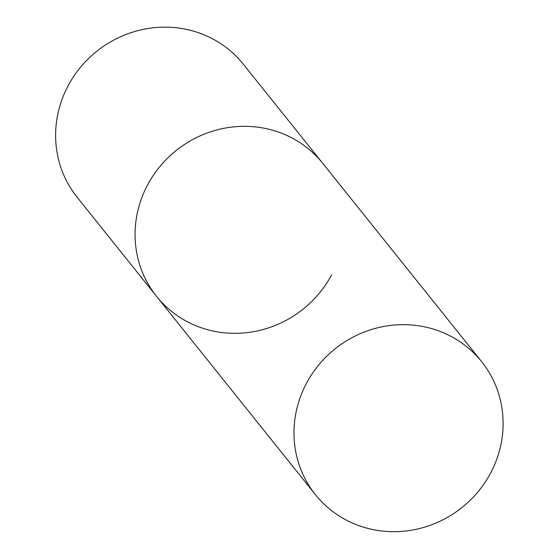 <?xml version="1.0" encoding="UTF-8"?>
<svg xmlns="http://www.w3.org/2000/svg" width="559" height="559" viewBox="0 0 559 559"><rect width="100%" height="100%" fill="white"/><g stroke="black" fill="none" stroke-linecap="round" stroke-linejoin="round"><path stroke-width="0.84" d="M147.66 184.77A106.434 101.584 -38.7 0 1 322.697 163.284A106.434 101.584 141.3 0 0 289.387 136.648A106.434 101.584 141.3 0 0 160.126 166.254A106.434 101.584 141.3 0 0 156.569 296.382A106.434 101.584 -38.7 0 1 147.66 184.77M331.599 274.895A106.434 101.584 -38.7 0 1 156.569 296.382L77.114 197.215A106.434 101.584 -38.7 0 1 68.205 85.604A106.434 101.584 -38.7 0 1 243.242 64.11L481.606 361.624A106.434 101.584 141.3 0 0 448.297 334.988A106.434 101.584 141.3 0 0 319.035 364.594A106.434 101.584 141.3 0 0 315.472 494.722A106.434 101.584 141.3 0 0 348.781 521.358A106.434 101.584 141.3 0 0 478.05 491.752A106.434 101.584 141.3 0 0 481.606 361.624M156.569 296.382L315.472 494.722"/></g></svg>
